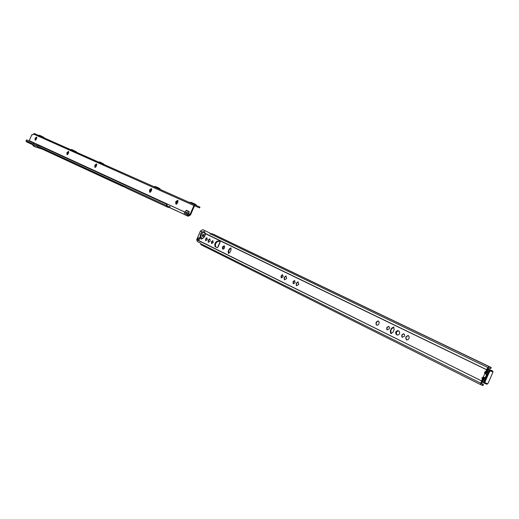 <?xml version="1.0" encoding="UTF-8"?>
<svg xmlns="http://www.w3.org/2000/svg" width="519" height="519" viewBox="0 0 519 519"><rect width="100%" height="100%" fill="white"/><g stroke="black" fill="none" stroke-linecap="round" stroke-linejoin="round"><path stroke-width="0.78" d="M487.964 373.135L487.73 372.188L486.439 372.778L487.004 373.258L485.447 372.519L486.199 372.674L485.836 371.332L486.686 369.515L487.938 367.426L489.261 366.719L491.227 367.517L491 367.984M486.056 372.979L484.804 373.615L486.563 374.491L486.056 372.979M485.395 378.831L485.161 377.884L483.87 378.474L484.435 378.948L482.878 378.208L483.63 378.37L483.267 377.028L482.021 377.806L482.235 379.305L483.993 380.187L483.494 378.675L482.235 379.305M201.962 232.025L204.285 231.461L205.375 233.68L204.804 236.366C201.132 240.55 199.659 239.83 200.379 234.205L201.962 232.025L200.399 231.065L202.864 229.664L209.929 233.083M486.575 369.736L205.375 233.68L204.35 231.487M203.656 235.782L202.54 236.586L202.371 235.152L203.493 234.348L203.656 235.782M202.923 236.58L203.02 235.425L203.753 234.627M407.999 335.488L405.994 337.052L406.241 339.796M405.709 338.356L406.617 336.137M403.613 333.736L401.933 335.06L402.128 337.369M401.693 336.215L402.491 334.249M378.117 320.911L376.184 322.442L376.398 325.095M375.912 323.94L376.963 321.384M388.575 326.393L386.921 327.71L387.103 329.98M386.687 328.949L387.557 326.834M296.187 284.581L297.056 282.479L296.187 284.607M298.198 281.921L296.459 283.374L296.187 284.522L296.589 285.781M296.505 283.374L297.095 282.446L296.187 284.652L296.505 283.374M296.245 285.139L296.596 283.4L297.504 282.135M292.995 282.887L293.754 281.013M294.682 280.558L293.229 281.785L293.326 283.815M292.995 282.861L293.773 281M292.995 282.836L293.793 280.98M292.995 282.907L293.806 280.967M293.06 283.329L294.143 280.714M284.146 278.807L285.061 276.536M286.125 276.037L284.418 277.47L284.146 278.671L284.535 279.845M284.146 278.735L285.08 276.517M284.217 279.261L284.555 277.503L285.482 276.218M281.038 277.049L281.836 275.122M282.699 274.713L281.272 275.926L281.356 277.925M281.038 277.023L281.856 275.102M281.888 275.07L281.045 277.075L281.869 275.089M281.11 277.483L282.213 274.849M211.434 243.087L212.349 240.881M212.92 240.654L211.642 241.802L211.668 243.619M211.434 243.054L212.375 240.861M211.447 243.145L212.401 240.842M211.441 243.113L212.42 240.829M211.525 243.398L211.817 241.854L212.66 240.706M208.119 241.666L209.196 239.116M209.884 238.85L208.372 240.2L208.411 242.341M208.125 241.692L209.222 239.097M208.132 241.724L209.248 239.084M208.138 241.757L209.274 239.064M208.223 242.042L208.547 240.252L209.533 238.928M205.537 240.2L206.452 237.981M207.003 237.767L205.745 238.909L205.758 240.712M205.53 240.167L206.478 237.962M205.543 240.226L206.504 237.949M205.55 240.258L206.53 237.929M205.628 240.505L205.92 238.967L206.763 237.819M223.189 249.198L223.176 247.368L224.493 246.097M222.787 249.133C222.022 247.479 222.502 246.389 224.208 245.87L224.24 245.883C225.006 247.537 224.532 248.627 222.82 249.152L222.787 249.133M200.315 231.227L196.688 239.7L197.661 240.187L198.005 238.195L199.257 237.514L199.62 238.967L198.401 240.55L197.661 240.187L198.355 240.316L199.53 237.76M218.214 246.519L217.247 247.725L215.015 246.622L214.749 244.196L215.469 242.587L217.013 241.173L220.231 240.972L219.868 242.373M207.276 239.674L206.906 237.747L205.576 238.844L205.673 240.654L207.276 239.674M210.234 241.121L209.78 238.831L208.21 240.135L208.32 242.276L210.234 241.121M213.205 242.581L212.816 240.634L211.48 241.737L211.577 243.56L213.205 242.581M283.14 276.854L282.596 274.694L281.11 275.861L281.266 277.86L283.14 276.854M286.67 278.586L286.021 276.017L284.25 277.399L284.438 279.773L286.67 278.586M295.155 282.745L294.578 280.539L293.066 281.72L293.229 283.75L295.155 282.745M298.782 284.522L298.094 281.908L296.297 283.303L296.498 285.716L298.782 284.522M389.308 328.89L389.497 327.437L388.828 326.477L386.759 327.645L387.012 329.909L389.308 328.89M378.967 323.824L379.201 322.13L378.429 321.014L376.022 322.377L376.476 325.147L377.929 325.056L378.967 323.824M404.392 336.286L404.58 334.807L403.879 333.821L401.764 334.995L402.03 337.298L404.392 336.286M408.959 338.524L409.18 336.76L408.343 335.592L405.832 336.987L406.526 339.951L407.869 339.789L408.959 338.524M485.161 377.884L483.423 377.021L485.077 377.767L483.63 378.37L483.286 377.028L484.817 373.628L484.59 372.117L485.447 372.519M488.593 371.838L487.983 371.585L487.717 372.175L485.992 371.325L487.652 372.078L486.439 372.778L485.992 371.325L484.59 372.117M487.983 371.585L486.433 370.047L487.146 370.345L488.561 367.9L490.727 368.581L491.208 367.51L213.971 234.504L211.739 233.608L210.195 234.173L209.877 233.044M391.183 333.691L390.807 330.564L391.534 328.936L393.921 327.217M228.795 253.428L228.762 250.988L229.372 249.626L231.091 248.095M217.39 247.745L215.67 246.895L215.404 244.468L216.118 242.86L217.662 241.445L220.426 241.251M397.593 335.144L397.022 334.865C395.776 332.958 396.263 331.615 398.475 330.837M481.535 383.463L483.468 384.495L481.502 383.554L482.878 380.096M486.439 370.034L487.153 370.326L487.03 371.098M394.181 329.565L392.922 332.374L390.813 333.607L390.262 331.064L391.514 328.268L393.629 327.035L394.181 329.565M231.091 249.911L230.04 252.266L228.451 253.382L228.178 251.352L229.229 249.003L230.825 247.887L231.091 249.911M397.262 335.04L396.321 334.573C395.082 332.432 395.653 331.116 398.028 330.616L399.033 331.103C400.272 333.243 399.701 334.567 397.327 335.066L397.405 335.099M483.468 384.495L482.988 385.559L482.281 385.325L481.042 384.832L480.711 383.45L481.794 380.336L482.741 380.07L484.577 380.732M393.882 327.184L391.741 328.326L390.463 331.148L391.118 333.685M231.052 248.05L229.417 249.081L228.444 251.456M229.495 249.088L230.001 248.491M228.328 252.39L229.476 249.094M229.502 249.042L228.399 251.501L229.43 249.068M228.178 251.352L228.736 253.428M219.063 244.086L218.22 245.987M487.711 371.416L487.153 371.182M196.688 239.7L197.421 241.536L200.315 242.976L201.015 244.747L480.996 384.806M482.508 380.628L481.794 380.336L482.248 379.324M196.727 239.525L198.29 240.245M210.623 234.186L210.454 233.453M490.578 368.529L489.339 368.016M487.205 371.215L487.594 371.416M229.541 249.023L228.425 251.533M483.993 380.187L483.727 378.786L482.333 379.434M486.563 374.491L486.297 373.09L484.902 373.738M482.008 381.971L483.98 382.951L484.616 382.574L485.057 381.18L484.61 380.959L483.922 381.984L482.268 381.167M487.866 369.067L489.813 370.008L489.942 370.767L485.271 381.257L489.183 372.032L488.736 371.818L484.61 380.959M484.091 383.139L486.757 384.209L487.698 383.813L488.45 382.555L492.966 372.052L492.654 371.04L488.022 368.808L492.654 371.04L493.005 372.045L490.137 370.884L489.385 372.142M485.271 381.257L484.83 382.646L483.98 382.951M487.931 368.951L489.962 369.93L489.942 370.767M484.681 380.395L488.405 372.136M487.425 369.8L489.06 370.592L488.736 371.818M487.672 383.788L484.616 382.574M492.972 372.019L488.45 382.555L487.698 383.813L486.796 384.222M35.759 140L35.642 138.56L36.771 137.671M36.778 137.717L35.824 138.638L35.792 139.974M35.649 140.085L35.474 138.482L36.758 137.541M35.448 140.104L35.441 138.469L36.641 137.379M35.584 140.117L35.389 138.443L36.745 137.47M35.363 140.143L35.357 138.43L36.609 137.288M35.506 140.162L35.305 138.411L36.719 137.386M35.279 140.182L35.273 138.398L36.583 137.204M35.389 140.201L35.221 138.372L36.667 137.269M35.175 140.201L35.188 138.359L36.525 137.107M35.078 138.307L36.473 137.081L36.505 138.956L35.117 140.182L35.078 138.307M67.522 152.943L68.774 152.061L67.717 153.027L67.736 154.467L67.522 152.943M67.606 154.558L67.347 152.865L68.755 151.924M67.353 154.584L67.314 152.852L68.605 151.717M67.535 154.597L67.256 152.826L68.742 151.846M67.269 154.623L67.223 152.813L68.573 151.626M67.451 154.643L67.165 152.787L68.716 151.749M67.178 154.662L67.139 152.774L68.547 151.542M67.321 154.688L67.081 152.748L68.657 151.626M67.068 154.688L67.048 152.735L68.489 151.438M66.932 152.683L68.43 151.412L68.502 153.39L67.009 154.662L66.932 152.683M95.405 165.522L96.768 164.646L95.606 165.613L95.678 167.137L95.405 165.522M95.561 167.215L95.217 165.444L96.748 164.504M95.256 167.241L95.185 165.425L96.56 164.263M95.49 167.261L95.126 165.399L96.729 164.426M95.165 167.287L95.094 165.386L96.528 164.166M95.399 167.306L95.035 165.36L96.703 164.322M95.081 167.326L94.996 165.347L96.502 164.075M95.249 167.358L94.938 165.321L96.638 164.186M94.964 167.352L94.906 165.302L96.437 163.972M94.789 165.25L96.385 163.939L96.495 166.022L94.899 167.332L94.789 165.25M150.646 191.998L150.186 190.246L151.775 189.409M151.723 189.331L150.393 190.337L150.549 192.011M150.516 192.088L149.985 190.155L151.756 189.253M150.082 192.121L149.946 190.136L151.49 188.91M150.439 192.134L150.049 192.108L149.881 190.11L151.457 188.897L151.736 189.163M149.991 192.166L149.842 190.09L151.457 188.806M150.328 192.192L149.952 192.153L149.783 190.064L151.431 188.793L151.704 189.039M149.894 192.218L149.738 190.045L151.425 188.708M150.147 192.251L149.68 190.019L151.626 188.871M149.77 192.244L149.641 189.999L151.366 188.598M149.517 189.948L151.308 188.566L151.496 190.843L149.706 192.225L149.517 189.948M176.934 203.876L176.369 202.06L178.082 201.255M177.998 201.132L176.583 202.151L176.784 203.902M176.804 203.973L176.162 201.969L178.062 201.093M176.291 204.019L176.116 201.949L177.745 200.691M176.713 204.025L176.259 204.006L176.058 201.917L177.719 200.678L178.036 200.996M176.201 204.064L176.012 201.897L177.719 200.587M176.596 204.084L176.162 204.051L175.947 201.872L177.693 200.574L178.004 200.866M176.103 204.116L175.909 201.852L177.686 200.483M176.395 204.155L175.844 201.826L177.92 200.678M175.973 204.149L175.805 201.807L177.628 200.373M175.682 201.755L177.569 200.34L177.796 202.708L175.909 204.123L175.682 201.755M34.059 133.565L153.793 186.593M76.442 152.229L76.41 151.833L71.875 149.563L70.655 149.673L39.522 135.842L70.655 149.673M160.28 189.48L160.287 189.266C160.086 188.592 158.405 187.683 155.259 186.535L153.78 186.606L154.286 186.872L189.325 202.384M196.117 205.401L196.117 205.368C196.87 204.96 195.138 203.948 190.908 202.339L189.312 202.391L187.975 201.794L199.977 207.113L199.64 207.885L194.489 205.796L190.538 214.918L188.183 216.267L187.158 215.657L188.825 213.899L189.15 211.518L188.708 214.049M186.885 212.485L186.107 214.276M186.645 212.2L185.581 212.978L185.718 214.295L186.782 213.517L186.645 212.2M42.169 137.016L44.543 138.06L42.169 137.016M32.502 134.901L31.893 134.629L32.463 134.888L34.812 133.746L34.111 133.435M184.07 214.379L184.998 211.862L186.788 210.448L186.289 210.214L189.15 211.518M199.977 207.113L195.105 204.966L193.944 205.556L189.973 214.516L190.538 214.918M29.058 140.954L31.893 134.629M33.365 142.946L26.735 139.896L33.365 142.946L33.904 144.224L41.922 146.871M33.923 143.186L34.325 144.347M167.001 205.985L167.06 204.389L42.597 147.175M123.301 185.653L123.944 185.951M123.23 185.77L122.899 186.477L122.789 185.419L41.507 147.902L41.844 148.947L37.757 147.422L37.387 146.364L41.507 147.902M122.795 185.419L125.78 186.795L126.37 188.079L166.644 206.724M167.06 204.389L166.437 204.116L166.664 206.731L168.571 207.555L170.057 206.77M166.437 204.116L42.033 146.929M32.982 143.964L32.931 145.443L32.982 143.964L26.028 140.753L26.735 139.896L27.293 140.136M38.575 135.42L34.462 133.591L38.575 135.42L39.723 135.31L44.063 137.438L44.109 137.866M98.675 162.123L99.992 162.032L104.715 164.795M184.712 212.213L184.076 214.295M184.005 214.211L170.427 208.048M189.973 214.516L187.619 215.865L187.158 215.657M184.011 214.198L169.921 207.691L169.998 206.543M125.858 187.054L125.533 187.365L123.885 186.652L124.469 186.191M122.88 186.464L41.857 148.953L125.533 187.365M167.008 205.985L168.902 206.809L169.947 206.504M125.189 187.476L123.885 186.652M35.519 144.691L36.479 144.97M195.293 205.044L193.944 204.447M195.105 204.966L190.843 203.072L195.105 204.966M155.162 187.216L189.403 202.436L155.162 187.216M99.843 162.642L153.845 186.632L99.843 162.642M26.028 140.753L26.359 141.778L32.872 144.795L26.372 141.784M166.664 206.731L126.357 188.073M184.232 214.464L187.541 215.982M186.788 210.448L189.091 211.493M42.169 149.096L35.175 146.909M482.878 378.208L482.021 377.806M201.729 238.37L200.911 236.943L201.333 234.646C200.529 237.177 200.95 238.435 202.611 238.429L204.603 236.255C205.148 234.114 205.239 233.076 204.869 233.128C203.785 231.935 202.605 232.441 201.333 234.646C202.624 232.421 203.805 231.922 204.888 233.154M485.148 377.871L486.679 374.471L487.581 373.978M220.186 242.094L218.019 246.96M198.543 240.42L481.541 380.901M205.381 233.479L487.309 369.995M210.798 234.082L488.561 367.9M200.399 231.065L202.118 231.902M484.13 380.161L485.018 379.668M482.281 385.325L482.761 384.261M200.594 243.638L481.502 383.554M198.401 240.55L482.242 381.225M481.788 380.356L482.501 380.641M217.013 241.173L217.662 241.445M215.469 242.587L216.118 242.86M214.749 244.196L215.404 244.468M215.015 246.622L215.67 246.895M396.321 334.573L397.022 334.865M210.059 233.686L210.636 234.101M212.012 233.667L489.261 366.719M490.864 367.381L490.384 368.451M489.813 370.008L492.654 371.04M484.006 383.1L486.757 384.209M482.605 380.44L483.189 380.174M487.322 371.254L487.088 370.495M489.132 370.877L488.353 372.272M484.746 380.265L484.175 381.861M487.283 370.041L487.73 371.461M488.411 371.76L489.06 370.592M483.922 381.984L484.396 380.661M483.63 380.343L482.391 380.901M190.012 214.444L188.825 213.899M193.944 205.556L33.495 134.051M184.699 212.005L29.252 140.649M123.866 186.016L123.165 185.692M166.32 205.511L125.786 186.801M33.073 145.086L37.387 146.364M71.7 150.134L98.707 162.136L71.7 150.14M184.686 212.031L29.239 140.668M190.564 214.872L188.799 213.919M187.619 215.865L188.183 216.267M169.921 207.691L170.479 208.087M168.902 206.809L166.936 205.9M169.642 207.133L166.956 205.758M123.736 185.997L123.425 186.71M167.144 205.329L166.521 205.057M169.097 206.711L169.655 207.107M169.668 206.38L170.05 206.653M187.833 210.928L187.982 213.231L186.574 215.554M33.618 143.432L34.176 143.679M33.644 143.724L34.202 143.971M33.093 145.119L33.404 146.137M39.522 148.187L35.221 146.929M35.201 146.922L33.067 145.716M490.877 368.25L491.162 367.926M213.997 234.517L491.227 367.517M481.042 384.832L201.015 244.747M217.98 246.531L219.855 242.315M204.7 236.288L204.869 233.128M39.606 135.271L43.051 137.035M71.745 149.524L75.326 151.353M99.849 161.986L103.553 163.881M155.071 186.483L159.022 188.494M190.687 202.28L194.91 204.33M186.289 210.214L184.044 213.919M169.895 207.671L170.453 208.067M41.578 146.721L42.143 146.968M41.39 148.745L41.844 148.947"/></g></svg>
